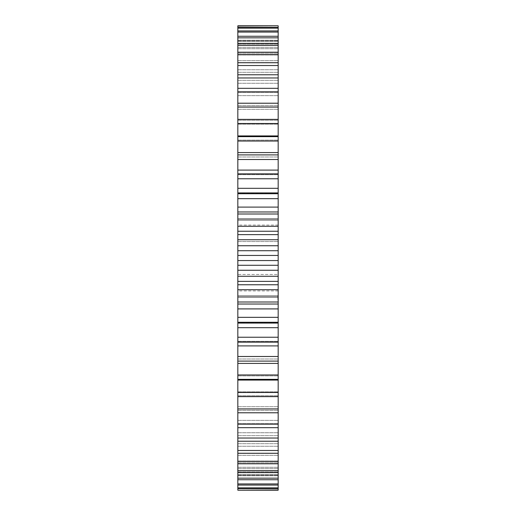 <?xml version="1.0" encoding="UTF-8"?>
<svg xmlns="http://www.w3.org/2000/svg" width="516" height="516" viewBox="0 0 516 516"><rect width="100%" height="100%" fill="white"/><g stroke="black" fill="none" stroke-linecap="round" stroke-linejoin="round"><path stroke-width="0.39" stroke-dasharray="2.58 1.94" d="M237.831 323.08L237.831 25.8L237.831 40.203L237.831 25.8L278.169 25.8L278.169 323.08L237.831 323.08M237.831 342.024L237.831 322.926L278.169 322.926L278.169 490.2L278.169 475.797L278.169 490.2L237.831 490.2L237.831 341.302L237.831 342.024L278.169 342.024M237.831 192.92L278.169 193.074L237.831 192.92M237.831 173.976L237.831 174.698L237.831 173.976L278.169 173.976M237.831 27.438L237.831 41.306L237.831 27.438L278.169 27.438M237.831 30.934L237.831 44.15L237.831 30.934L278.169 30.934M237.831 36.262L237.831 48.717L237.831 36.262L278.169 36.262M237.831 43.37L237.831 54.967L237.831 43.37L278.169 43.37M237.831 52.206L237.831 62.855L237.831 52.206L278.169 52.206M237.831 62.7L237.831 72.311L237.831 62.7L278.169 62.7M237.831 74.768L237.831 83.269L237.831 74.768L278.169 74.768M237.831 88.313L237.831 95.628L237.831 88.313L278.169 88.313M237.831 103.219L237.831 109.295L237.831 103.219L278.169 103.219M237.831 119.377L237.831 124.163L237.831 119.377L278.169 119.377M237.831 136.65L237.831 140.1L237.831 136.65L278.169 136.65M237.831 154.897L237.831 156.993L237.831 154.897L278.169 154.897M237.831 295.533L237.831 274.454L237.831 295.533L237.831 290.914L237.831 295.533L278.169 295.533L278.169 274.454L278.169 295.533L278.169 290.914L278.169 295.533L237.831 295.533M237.831 274.454L237.831 220.467L237.831 274.454L278.169 274.454L278.169 220.467L278.169 274.454L237.831 274.454M237.831 220.467L237.831 225.086L237.831 220.467L278.169 220.467L278.169 225.086L278.169 220.467L237.831 220.467M278.169 299.544L277.847 296.448L277.847 299.628L278.169 299.544M278.169 299.654L277.847 299.654M278.169 297.848L278.169 298.932L278.169 296.874L278.169 298.932L278.169 297.261L278.169 298.932L277.847 297.848M278.169 296.552L278.169 295.816L278.169 296.661L278.169 295.816L278.169 296.661L278.169 295.978L277.847 296.552M278.169 298.932L277.847 297.164L277.847 298.932M278.169 298.151L278.169 297.164L277.847 298.835L277.847 296.99L277.847 298.151M278.169 298.738L277.847 298.738M278.169 297.493L278.169 298.841L278.169 296.99L278.169 298.055L278.169 297.087L277.847 297.493M278.169 297.803L277.847 297.932L278.169 297.803M278.169 296.894L277.847 296.99L278.169 296.894M237.831 174.698L278.169 174.698L237.831 174.698M237.831 341.302L278.169 341.302L237.831 341.302M237.831 156.993L278.169 156.993L237.831 156.993M237.831 359.007L278.169 359.007L237.831 359.007M237.831 140.1L278.169 140.1L237.831 140.1M237.831 375.9L278.169 375.9L237.831 375.9M237.831 124.163L278.169 124.163L237.831 124.163M237.831 391.838L278.169 391.838L237.831 391.838M237.831 120.247L278.169 120.247L237.831 120.247M237.831 395.753L278.169 395.753L237.831 395.753M237.831 109.295L278.169 109.295L237.831 109.295M237.831 406.705L278.169 406.705L237.831 406.705M237.831 105.683L278.169 105.683L237.831 105.683M237.831 410.317L278.169 410.317L237.831 410.317M237.831 95.628L278.169 95.628L237.831 95.628M237.831 420.372L278.169 420.372L237.831 420.372M237.831 92.338L278.169 92.338L237.831 92.338M237.831 423.662L278.169 423.662L237.831 423.662M237.831 83.269L278.169 83.269L237.831 83.269M237.831 432.731L278.169 432.731L237.831 432.731M237.831 80.328L278.169 80.328L237.831 80.328M237.831 435.672L278.169 435.672L237.831 435.672M237.831 72.311L278.169 72.311L237.831 72.311M237.831 443.689L278.169 443.689L237.831 443.689M237.831 69.75L278.169 69.75L237.831 69.75M237.831 446.25L278.169 446.25L237.831 446.25M237.831 62.855L278.169 62.855L237.831 62.855M237.831 453.145L278.169 453.145L237.831 453.145M237.831 60.688L278.169 60.688L237.831 60.688M237.831 455.312L278.169 455.312L237.831 455.312M237.831 54.967L278.169 54.967L237.831 54.967M237.831 461.033L278.169 461.033L237.831 461.033M237.831 53.212L278.169 53.212L237.831 53.212M237.831 462.788L278.169 462.788L237.831 462.788M237.831 48.717L278.169 48.717L237.831 48.717M237.831 467.283L278.169 467.283L237.831 467.283M237.831 47.388L278.169 47.388L237.831 47.388M237.831 468.612L278.169 468.612L237.831 468.612M237.831 44.15L278.169 44.15L237.831 44.15M237.831 471.85L278.169 471.85L237.831 471.85M237.831 43.254L278.169 43.254L237.831 43.254M237.831 472.746L278.169 472.746L237.831 472.746M237.831 41.306L278.169 41.306L237.831 41.306M237.831 474.694L278.169 474.694L237.831 474.694M237.831 40.854L278.169 40.854L237.831 40.854M237.831 475.146L278.169 475.146L237.831 475.146M237.831 40.203L278.169 40.203L237.831 40.203M237.831 475.797L278.169 475.797L237.831 475.797M237.831 26.032L278.169 26.032M237.831 489.968L278.169 489.968M237.831 488.562L278.169 488.562M237.831 28.128L278.169 28.128M237.831 487.872L278.169 487.872M237.831 485.066L278.169 485.066M237.831 32.076L278.169 32.076M237.831 483.924L278.169 483.924M237.831 479.738L278.169 479.738M237.831 37.842L278.169 37.842M237.831 478.158L278.169 478.158M237.831 472.63L278.169 472.63M237.831 45.382L278.169 45.382M237.831 470.618L278.169 470.618M237.831 463.794L278.169 463.794M237.831 54.632L278.169 54.632M237.831 461.368L278.169 461.368M237.831 453.3L278.169 453.3M237.831 65.526L278.169 65.526M237.831 450.474L278.169 450.474M237.831 441.232L278.169 441.232M237.831 77.961L278.169 77.961M237.831 438.039L278.169 438.039M237.831 427.687L278.169 427.687M237.831 91.848L278.169 91.848M237.831 424.152L278.169 424.152M237.831 412.781L278.169 412.781M237.831 107.076L278.169 107.076M237.831 408.924L278.169 408.924M237.831 396.623L278.169 396.623M237.831 123.517L278.169 123.517M237.831 392.483L278.169 392.483M237.831 135.927L278.169 135.927M237.831 380.073L278.169 380.073M237.831 379.35L278.169 379.35M237.831 141.042L278.169 141.042M237.831 374.958L278.169 374.958M237.831 152.588L278.169 152.588M237.831 363.412L278.169 363.412M237.831 361.103L278.169 361.103M237.831 159.508L278.169 159.508M237.831 356.492L278.169 356.492M237.831 170.099L278.169 170.099M237.831 345.901L278.169 345.901M237.831 178.768L278.169 178.768M237.831 337.232L278.169 337.232M237.831 188.321L278.169 188.321M237.831 327.679L278.169 327.679M237.831 193.074L278.169 193.074M237.831 322.926L278.169 322.926M237.831 193.726L278.169 193.726M237.831 322.274L278.169 322.274M237.831 198.66L278.169 198.66M237.831 317.34L278.169 317.34M237.831 207.097L278.169 207.097M237.831 308.903L278.169 308.903M237.831 211.973L278.169 211.973M237.831 304.027L278.169 304.027M237.831 213.998L278.169 213.998M237.831 302.002L278.169 302.002M237.831 219.036L278.169 219.036M237.831 296.964L278.169 296.964M237.831 226.285L278.169 226.285M237.831 289.715L278.169 289.715M237.831 231.245L278.169 231.245M237.831 284.755L278.169 284.755M237.831 234.625L278.169 234.625M237.831 281.375L278.169 281.375M237.831 239.727L278.169 239.727M237.831 276.273L278.169 276.273M237.831 245.732L278.169 245.732M237.831 270.268L278.169 270.268M237.831 250.724L278.169 250.724M237.831 265.276L278.169 265.276M237.831 255.439L278.169 255.439M237.831 260.561L278.169 260.561M237.831 241.546L278.169 241.546L237.831 241.546M278.169 298.048L277.847 298.048M278.169 297.145L277.847 297.164M278.169 296.313L277.847 296.319M278.169 295.816L277.847 295.829M278.169 296.016L277.847 296.023L278.169 296.016M278.169 296.661L277.847 296.661M278.169 298.693L277.847 298.693M278.169 298.177L277.847 298.177M278.169 298.59L277.847 298.609M278.169 298.551L277.847 298.551M278.169 297.538L277.847 297.538M278.169 297.371L277.847 297.371M278.169 298.583L277.847 298.583M278.169 298.312L277.847 298.312M278.169 297.397L277.847 297.397M278.169 298.835L277.847 298.841M278.169 295.861L277.847 295.861M278.169 297.668L277.847 297.668M278.169 296.242L277.847 296.236L278.169 296.242M278.169 296.197L277.847 296.19M278.169 296.274L277.847 296.287L278.169 296.274M278.169 296.358L277.847 296.345M278.169 296.203L277.847 296.21M278.169 295.92L277.847 295.939M278.169 296.481L277.847 296.461M278.169 296.558L277.847 296.558M278.169 295.984L277.847 295.997M278.169 173.866L237.831 173.866M278.169 342.134L237.831 342.134M278.169 225.086L237.831 225.086M278.169 290.914L237.831 290.914"/><path stroke-width="0.77" d="M237.831 26.032L278.169 25.8L237.831 25.8L237.831 255.439L278.169 255.439L278.169 490.2L237.831 490.2L278.169 489.968M237.831 255.439L237.831 260.561L278.169 260.561M237.831 250.724L278.169 250.724L278.169 255.439M237.831 260.561L237.831 265.276L278.169 265.276M237.831 265.276L237.831 489.968M278.169 26.032L278.169 250.724M237.831 245.732L278.169 245.732M237.831 270.268L278.169 270.268M237.831 239.727L278.169 239.727M237.831 276.273L278.169 276.273M237.831 234.625L278.169 234.625M237.831 281.375L278.169 281.375M237.831 231.245L278.169 231.245M237.831 284.755L278.169 284.755M237.831 226.285L278.169 226.285M237.831 289.715L278.169 289.715M237.831 219.036L278.169 219.036M237.831 296.964L278.169 296.964M237.831 213.998L278.169 213.998M237.831 302.002L278.169 302.002M237.831 211.973L278.169 211.973M237.831 304.027L278.169 304.027M237.831 207.097L278.169 207.097M237.831 308.903L278.169 308.903M237.831 198.66L278.169 198.66M237.831 317.34L278.169 317.34M237.831 193.726L278.169 193.726M237.831 322.274L278.169 322.274M237.831 188.321L278.169 188.321M237.831 327.679L278.169 327.679M237.831 178.768L278.169 178.768M237.831 337.232L278.169 337.232M237.831 173.976L278.169 173.976M237.831 342.024L278.169 342.024M237.831 170.099L278.169 170.099M237.831 345.901L278.169 345.901M237.831 159.508L278.169 159.508M237.831 356.492L278.169 356.492M237.831 154.897L278.169 154.897M237.831 361.103L278.169 361.103M237.831 152.588L278.169 152.588M237.831 363.412L278.169 363.412M237.831 141.042L278.169 141.042M237.831 374.958L278.169 374.958M237.831 136.65L278.169 136.65M237.831 379.35L278.169 379.35M237.831 135.927L278.169 135.927M237.831 380.073L278.169 380.073M237.831 123.517L278.169 123.517M237.831 392.483L278.169 392.483M237.831 119.377L278.169 119.377M237.831 396.623L278.169 396.623M237.831 107.076L278.169 107.076M237.831 408.924L278.169 408.924M237.831 103.219L278.169 103.219M237.831 412.781L278.169 412.781M237.831 91.848L278.169 91.848M237.831 424.152L278.169 424.152M237.831 88.313L278.169 88.313M237.831 427.687L278.169 427.687M237.831 77.961L278.169 77.961M237.831 438.039L278.169 438.039M237.831 74.768L278.169 74.768M237.831 441.232L278.169 441.232M237.831 65.526L278.169 65.526M237.831 450.474L278.169 450.474M237.831 62.7L278.169 62.7M237.831 453.3L278.169 453.3M237.831 54.632L278.169 54.632M237.831 461.368L278.169 461.368M237.831 52.206L278.169 52.206M237.831 463.794L278.169 463.794M237.831 45.382L278.169 45.382M237.831 470.618L278.169 470.618M237.831 43.37L278.169 43.37M237.831 472.63L278.169 472.63M237.831 37.842L278.169 37.842M237.831 478.158L278.169 478.158M237.831 36.262L278.169 36.262M237.831 479.738L278.169 479.738M237.831 32.076L278.169 32.076M237.831 483.924L278.169 483.924M237.831 30.934L278.169 30.934M237.831 485.066L278.169 485.066M237.831 28.128L278.169 28.128M237.831 487.872L278.169 487.872M237.831 27.438L278.169 27.438M237.831 488.562L278.169 488.562M278.169 192.92L237.831 192.92M278.169 323.08L237.831 323.08M278.169 173.866L237.831 173.866M278.169 342.134L237.831 342.134"/></g></svg>
